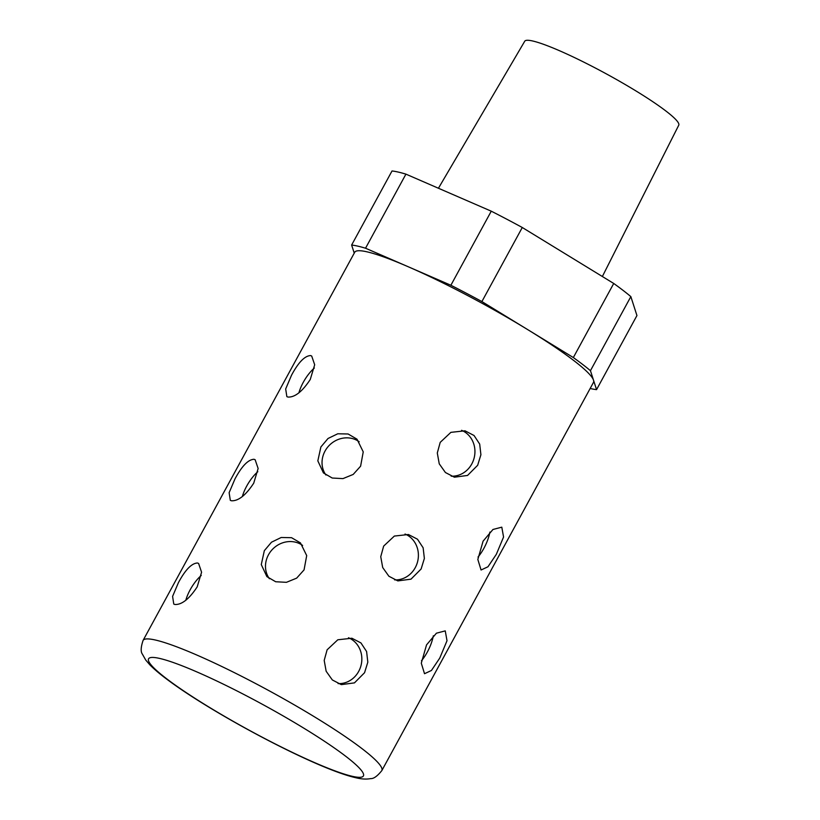 <?xml version="1.0" encoding="UTF-8"?>
<svg xmlns="http://www.w3.org/2000/svg" width="820" height="820" viewBox="0 0 820 820"><rect width="100%" height="100%" fill="white"/><g stroke="black" fill="none" stroke-linecap="round" stroke-linejoin="round"><path stroke-width="1.23" d="M357.745 246.123A147.866 17.569 -151.4 0 0 351.626 245.047L392.021 170.97A147.866 17.569 28.6 0 1 398.141 172.046A147.866 17.569 28.6 0 1 405.92 174.137L365.535 248.224A147.866 17.569 -151.4 0 0 357.745 246.123M302.631 545.443A23.79 21.884 -45.1 0 0 268.478 554.802A23.79 21.884 -45.1 0 0 269.39 578.736M304.056 569.9L306.7 555.591L300.458 542.901L291.561 537.694L281.209 537.489L271.492 542.204L264.337 550.671L261.283 564.58L266.879 576.614L275.684 581.749L286.416 582.323L296.656 578.141L304.056 569.9M359.18 441.734A23.79 21.884 -45.1 0 0 325.027 451.082A23.79 21.884 -45.1 0 0 325.93 475.016M360.605 466.19L363.239 451.871L357.007 439.192L348.111 433.985L337.758 433.78L328.031 438.485L320.886 446.961L317.832 460.86L323.418 472.904L332.223 478.029L342.955 478.613L353.194 474.431L360.605 466.19M197.179 586.884L201.587 572.216L198.604 563.463L197.466 562.991C191.665 563.258 185.32 569.787 178.442 582.61L172.589 596.396L173.768 604.053L174.855 604.483C181.763 604.883 189.205 599.02 197.179 586.884M201.259 575.435A23.79 9.184 -58.5 0 0 190.168 589.785A23.79 9.184 -58.5 0 0 185.812 600.271M310.267 379.465L314.685 364.787L311.702 356.034L310.565 355.572C304.753 355.829 298.408 362.368 291.541 375.181L285.678 388.967L286.856 396.624L287.943 397.054C294.851 397.454 302.293 391.591 310.267 379.465M314.347 368.006A23.79 9.184 -58.5 0 0 303.256 382.356A23.79 9.184 -58.5 0 0 298.91 392.841M394.625 579.873A23.79 21.771 102.9 0 0 415.248 567.665A23.79 21.771 102.9 0 0 405.029 534.035M421.111 569.008L424.37 558.451L423.14 547.791L417.493 539.222L408.442 534.517L394.348 536.065L383.668 546.089L380.746 556.698L382.704 567.543L388.885 576.234L397.843 580.909L411.005 579.156L421.111 569.008M451.174 476.164A23.79 21.771 102.9 0 0 471.787 463.956A23.79 21.771 102.9 0 0 461.568 430.315M477.66 465.288L480.909 454.741L479.69 444.081L474.042 435.502L464.991 430.807L450.887 432.355L440.207 442.369L437.296 452.988L439.243 463.823L445.424 472.525L454.393 477.199L467.554 475.446L477.66 465.288M338.076 683.593A23.79 21.771 102.9 0 0 358.699 671.375A23.79 21.771 102.9 0 0 348.479 637.745M364.562 672.718L367.821 662.17L366.591 651.51L360.943 642.931L351.893 638.237L337.799 639.784L327.118 649.799L324.197 660.407L326.155 671.252L332.336 679.954L341.294 684.628L354.455 682.875L364.562 672.718M253.718 483.175L258.136 468.507L255.153 459.743L254.015 459.282C248.204 459.538 241.869 466.078 234.991 478.9L229.128 492.687L230.317 500.333L231.394 500.764C238.312 501.174 245.754 495.311 253.718 483.175M257.808 471.715A23.79 9.184 -58.5 0 0 246.717 486.075A23.79 9.184 -58.5 0 0 242.361 496.551M421.47 660.746A23.79 8.897 115.8 0 0 427.343 652.033A23.79 8.897 115.8 0 0 433.339 635.777M439.776 658.05L447.013 640.717L445.25 630.877L436.424 633.194L426.543 644.879L421.295 663.165L424.514 673.712L431.422 670.483L439.776 658.05M478.019 557.036A23.79 8.897 115.8 0 0 483.892 548.324A23.79 8.897 115.8 0 0 489.888 532.067M496.325 554.341L503.562 537.008L501.799 527.168L492.974 529.474L483.093 541.159L477.834 559.445L481.063 570.002L487.972 566.774L496.325 554.341M602.362 276.504L678.755 125.193A87.709 10.424 -151.4 0 0 621.745 82.512A87.709 10.424 -151.4 0 0 532.713 41A87.709 10.424 -151.4 0 0 524.738 41.225L438.433 188.251M381.823 770.605L593.465 382.417A135.966 16.154 -151.4 0 0 593.506 380.162A135.966 16.154 -151.4 0 0 527.619 329.568A135.966 16.154 -151.4 0 0 408.206 266.746A135.966 16.154 -151.4 0 0 367.104 251.853A135.966 16.154 -151.4 0 0 354.722 252.252L143.07 640.441A135.966 16.154 28.6 0 1 155.462 640.041A135.966 16.154 28.6 0 1 293.693 704.524A135.966 16.154 28.6 0 1 381.823 770.605C377.374 776.15 373.664 778.815 370.702 778.6C366.396 779.43 361.394 779.133 355.706 777.708C316.448 768.873 213.979 714.281 168.623 680.549C160.628 674.686 154.365 669.438 149.824 664.805L145.734 660.059L142.373 654.114C140.589 651.736 140.825 647.175 143.07 640.441M590.164 388.485A147.866 17.569 -151.4 0 0 596.56 389.623L590.451 370.691A147.866 17.569 -151.4 0 0 573.334 357.551L481.893 301.575A147.866 17.569 -151.4 0 0 450.877 285.257L365.535 248.224M351.626 245.047L354.24 253.134M481.893 301.575L522.279 227.499L613.729 283.464A147.866 17.569 28.6 0 1 630.846 296.614L590.451 370.691M573.334 357.551L613.729 283.464M450.877 285.257L491.262 211.181L405.92 174.137M596.56 389.623L636.945 315.546L630.846 296.614M491.262 211.181A147.866 17.569 28.6 0 1 522.279 227.499M352.272 776.304A122.364 14.545 -151.4 0 0 304.159 728.375A122.364 14.545 -151.4 0 0 159.695 658.439A122.364 14.545 -151.4 0 0 207.819 706.368A122.364 14.545 -151.4 0 0 352.272 776.304"/></g></svg>
